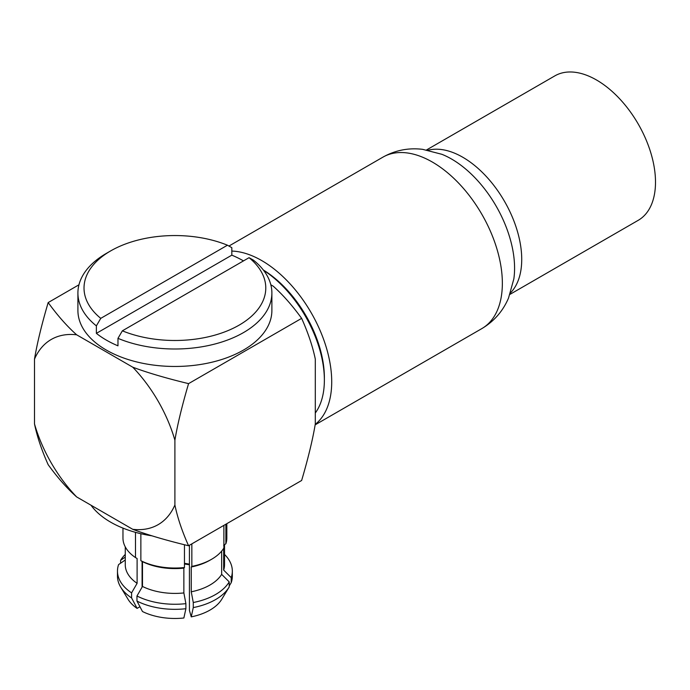 <?xml version="1.0" encoding="UTF-8"?>
<svg xmlns="http://www.w3.org/2000/svg" width="690" height="690" viewBox="0 0 690 690"><rect width="100%" height="100%" fill="white"/><g stroke="black" fill="none" stroke-linecap="round" stroke-linejoin="round"><path stroke-width="1.03" d="M509.988 294.363L638.224 220.317A83.395 48.145 -120 0 0 655.5 182.143A83.395 48.145 -120 0 0 619.102 98.222A83.395 48.145 -120 0 0 554.838 75.883L426.593 149.92M315.227 424.385A98.972 57.141 60 0 0 331.718 381.803A98.972 57.141 -120 0 0 231.823 251.065M315.304 413A91.641 52.906 -120 0 0 324.369 380.052L324.369 377.559A88.587 51.146 -120 0 0 263.33 270.006M324.369 380.052A91.641 52.906 -120 0 0 263.485 270.213M188.568 545.755C166.092 540.322 147.488 534.845 132.756 529.316A106.915 61.729 -120 0 0 174.898 504.985C177.477 517.526 182.031 531.119 188.568 545.755L301.634 480.482C308.171 458.289 312.725 439.444 315.304 423.927L315.304 359.128C312.725 346.587 308.171 332.994 301.634 318.357L188.568 383.631C182.031 405.824 177.477 424.669 174.898 440.186A106.915 61.729 60 0 0 132.756 367.192L76.642 334.797A106.915 61.729 -120 0 0 34.5 359.128L34.5 423.927A106.915 61.729 60 0 0 76.642 496.921C67.068 488.416 57.581 477.678 48.171 464.698C41.633 450.053 37.079 436.468 34.5 423.927M301.634 318.357C292.224 305.377 282.728 294.639 273.162 286.134L270.842 284.798M76.642 496.921L132.756 529.316M174.898 504.985L174.898 440.186M78.962 284.798L48.171 302.574C57.581 315.554 67.068 326.292 76.642 334.797M34.5 359.128C37.079 343.611 41.633 324.757 48.171 302.574M132.756 367.192C147.488 372.721 166.092 378.198 188.568 383.631M243.484 260.898A96.988 55.994 0 0 0 231.823 255.153L96.376 333.356L96.376 325.87A96.988 55.994 180 0 1 77.91 293.009L77.91 310.466A96.988 55.994 0 0 0 137.784 362.198A96.988 55.994 0 0 0 243.484 350.063A96.988 55.994 0 0 0 271.886 310.466L271.886 293.009A96.988 55.994 180 0 1 243.484 332.597A96.988 55.994 180 0 1 117.973 338.341L122.354 330.829L249.047 257.68L253.428 260.139A96.988 55.994 180 0 1 271.886 293.009M231.823 255.153L231.823 247.676L227.45 245.209A90.882 52.466 0 0 0 110.642 250.919A90.882 52.466 0 0 0 100.757 318.357L96.376 325.87M96.376 333.356A96.988 55.994 0 0 0 117.973 345.828L117.973 338.341M77.91 293.009A96.988 55.994 180 0 1 106.32 253.411L110.642 250.919M227.45 245.209L100.757 318.357M122.354 330.829A90.882 52.466 0 0 0 239.163 325.119A90.882 52.466 0 0 0 249.047 257.68M209.786 533.508L258.819 505.201M152.007 535.837A90.882 52.466 180 0 1 90.985 505.201M136.965 601.068A57.425 33.154 0 0 0 185.895 608.718L183.868 617.999A49.637 28.661 180 0 1 142.485 611.521L136.965 601.068L136.965 595.996L142.485 586.448A49.637 28.661 0 0 0 183.868 592.934L183.868 568.12L184.463 567.525A51.931 29.98 0 0 1 140.863 560.703L140.863 533.706M184.463 567.525L184.463 544.746M191.846 566.395L191.251 566.99A49.637 28.661 180 0 0 210.001 560.194L211.623 559.262A51.931 29.98 0 0 1 191.846 566.395L191.846 543.858M211.623 559.262A51.931 29.98 0 0 0 223.888 548.007L223.888 525.366M226.829 523.667L226.829 538.062A51.931 29.98 0 0 1 225.88 543.755L225.88 524.21M125.261 546.868L125.261 564.748A49.637 28.661 0 0 0 137.103 583.326L137.103 558.512L135.482 557.572A51.931 29.98 180 0 1 122.967 538.062L122.967 528.117M135.482 557.572L135.482 532.335M140.863 560.703L142.485 561.634L142.485 586.448M183.868 568.12A49.637 28.661 180 0 1 142.485 561.634M185.895 608.718L185.895 603.647L183.868 592.934M229.028 587.259L221.663 599.42A49.637 28.661 180 0 1 191.251 616.869L193.278 607.588L193.278 602.517L191.251 591.804L191.251 566.99M191.251 616.869L189.431 610.443L189.431 545.255M191.251 591.804A49.637 28.661 0 0 0 221.663 574.356L221.663 551.094M193.278 607.588A57.425 33.154 0 0 0 229.114 587.104A57.425 33.154 0 0 0 229.209 586.948L229.209 581.886L221.663 574.356M225.88 543.755L223.663 545.281M229.209 585.991L231.21 582.696L231.21 577.625L223.663 570.095L223.663 548.369M136.965 595.996A57.425 33.154 0 0 0 185.895 603.647M193.278 602.517A57.425 33.154 0 0 0 229.209 581.886M231.21 582.696A57.425 33.154 0 0 0 232.332 576.176L232.332 571.104A57.425 33.154 0 0 0 224.535 554.432M231.21 577.625A57.425 33.154 0 0 0 232.332 571.104M223.663 570.095A49.637 28.661 0 0 0 224.535 564.748L224.535 544.677M189.431 564.187A42.616 24.599 0 0 0 184.463 563.342M120.586 563.212L120.586 560.332L125.261 557.115M139.949 606.717L137.103 608.39A49.637 28.661 180 0 1 128.038 599.265L120.681 587.104A57.425 33.154 0 0 1 117.472 576.176L117.472 571.104A57.425 33.154 0 0 1 118.594 564.584L125.261 559.995M142.088 587.138L142.088 561.41M137.103 608.39L131.583 597.937L131.583 592.874L137.103 583.326M120.681 587.104A57.425 33.154 0 0 0 131.583 597.937M117.472 571.104A57.425 33.154 0 0 0 131.583 592.874M125.261 554.432A57.425 33.154 0 0 0 120.586 560.332M189.431 564.817A45.669 26.367 0 0 0 184.463 564.032M510.514 292.845A83.395 48.145 -120 0 0 521.726 259.38A83.395 48.145 -120 0 0 489.572 180.168A83.395 48.145 -120 0 0 428.171 150.213M514.576 268.203A89.139 51.465 -120 0 0 441.876 154.301L422.599 149.333C408.463 147.643 395.223 150.256 382.89 157.165A98.972 57.141 60 0 1 459.152 183.678A98.972 57.141 60 0 1 502.355 283.279A98.972 57.141 60 0 1 481.861 328.587C494.006 321.359 502.889 311.199 508.504 298.115L513.834 278.933A89.139 51.465 -120 0 0 514.576 268.203M228.933 246.045L382.89 157.165M315.149 424.842L481.861 328.587M225.466 593.141L229.114 587.104"/></g></svg>
